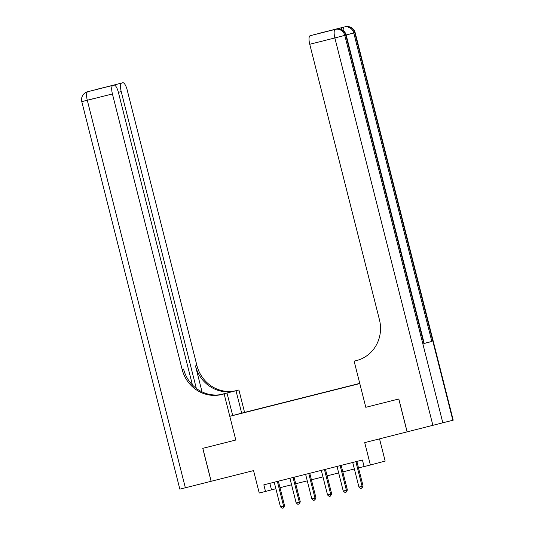 <?xml version="1.0" encoding="UTF-8"?>
<svg xmlns="http://www.w3.org/2000/svg" width="535" height="535" viewBox="0 0 535 535"><rect width="100%" height="100%" fill="white"/><g stroke="black" fill="none" stroke-linecap="round" stroke-linejoin="round"><path stroke-width="0.8" d="M240.844 413.508L246.341 412.104L240.844 413.508M359.747 383.388L244.575 412.385L238.904 389.975L236.644 390.543A33.993 32.381 75.1 0 1 196.907 365.499L127.203 90.034A8.159 2.481 75.9 0 0 122.816 82.758A8.159 2.481 75.9 0 0 122.803 82.758L87.693 91.732L113.995 85.098A8.159 2.481 75.9 0 0 113.995 85.098L103.255 87.8M379.542 438.887L385.167 461.103L364.108 466.607L362.436 460.02L263.835 484.844L265.507 491.438L275.866 488.743M112.818 85.413A8.159 2.481 75.9 0 0 112.424 93.953L87.299 100.279L185.351 487.78L211.104 481.299L202.765 448.35L235.795 440.031L202.825 448.33L211.164 481.279L253.557 470.606L259.228 493.016L265.507 491.438M452.837 420.263L354.785 32.762L355.16 32.662L453.212 420.162L364.716 442.619L370.387 465.029M407.168 431.932L398.829 398.983L365.8 407.302L398.769 398.996L407.108 431.946M354.645 384.826L346.553 386.879L354.651 384.852M221.864 394.469A33.993 32.381 75.1 0 1 182.127 369.424L183.565 369.043A33.993 32.381 75.1 0 0 223.302 394.088L221.864 394.469L224.125 393.9L235.795 440.031L229.796 416.304L244.575 412.385M229.796 416.304L359.794 383.575L365.8 407.302L354.123 361.165L356.384 360.597A33.993 32.381 -104.9 0 0 356.771 360.503A33.993 32.381 -104.9 0 0 379.449 319.743L309.745 44.271A8.159 2.481 -104.1 0 1 310.139 35.731L334.375 29.612A8.159 2.481 -104.1 0 1 334.382 29.612A8.159 2.481 -104.1 0 1 334.395 29.606M348.278 386.417L264.698 407.489M348.278 386.33L359.761 383.441M359.781 383.508L264.658 407.349M280.012 487.699L291.568 484.79M295.708 483.747L307.271 480.838M311.41 479.795L322.973 476.886M327.112 475.842L338.668 472.933M342.815 471.89L354.371 468.981M358.51 467.938L364.088 466.533M269.847 483.332L271.499 489.846M356.009 461.638L355.989 461.792A1.358 1.297 -104.9 0 0 356.022 462.307L362.095 486.295L358.952 487.091L352.886 463.103A1.358 1.297 -104.9 0 0 352.665 462.628L352.578 462.501M357.005 461.384L356.985 461.531A1.358 1.297 -104.9 0 0 357.019 462.046L363.091 486.034L362.095 486.295L361.887 488.167L360.63 488.482L358.952 487.091M363.091 486.034L361.887 488.167M340.307 465.59L340.287 465.744A1.358 1.297 -104.9 0 0 340.32 466.259L346.392 490.254L343.249 491.043L337.184 467.055A1.358 1.297 -104.9 0 0 336.97 466.587L336.876 466.453M341.303 465.343L341.29 465.483A1.358 1.297 -104.9 0 0 341.323 465.998L347.389 489.986L346.392 490.254L346.185 492.12L344.928 492.441L343.249 491.043M347.389 489.986L346.185 492.12M324.605 469.543L324.591 469.703A1.358 1.297 -104.9 0 0 324.625 470.218L330.69 494.206L327.554 494.995L321.481 471.007A1.358 1.297 -104.9 0 0 321.267 470.539L321.174 470.405M325.601 469.295L325.588 469.436A1.358 1.297 -104.9 0 0 325.621 469.951L331.693 493.939L330.69 494.206L330.483 496.072L329.226 496.393L327.554 494.995M331.693 493.939L330.483 496.072M308.909 473.495L308.889 473.656A1.358 1.297 -104.9 0 0 308.922 474.17L314.995 498.159L311.851 498.948L305.779 474.96A1.358 1.297 -104.9 0 0 305.565 474.491L305.478 474.358M309.905 473.248L309.885 473.388A1.358 1.297 -104.9 0 0 309.919 473.903L315.991 497.891L314.995 498.159L314.781 500.031L313.53 500.345L311.851 498.948M315.991 497.891L314.781 500.031M293.207 477.447L293.187 477.608A1.358 1.297 -104.9 0 0 293.22 478.123L299.292 502.111L296.149 502.9L290.084 478.912A1.358 1.297 -104.9 0 0 289.863 478.444L289.776 478.317M294.203 477.2L294.19 477.34A1.358 1.297 -104.9 0 0 294.223 477.855L300.289 501.843L299.292 502.111L299.085 503.983L297.828 504.298L296.149 502.9M300.289 501.843L299.085 503.983M341.323 29.485A8.159 2.481 -104.1 0 1 342.367 27.492L336.268 29.137A8.159 2.481 75.9 0 0 336.268 29.137A8.159 2.481 75.9 0 0 336.261 29.137A8.159 7.771 -104.9 0 1 345.797 35.149L344.801 35.417L442.853 422.917M354.123 361.165L357.868 360.189M311.316 35.417A8.159 2.481 -104.1 0 1 311.33 35.41L337.792 28.649L310.139 35.731M423.84 343.57L345.797 35.149L346.172 35.042L424.208 343.463L423.84 343.57L431.832 341.45L424.195 343.403M318.606 33.578A8.159 2.481 -104.1 0 1 318.947 33.391L337.792 28.649M342.367 27.492L320.131 33.076A8.159 2.481 -104.1 0 1 320.144 33.07A8.159 2.481 -104.1 0 1 320.137 33.076L318.947 33.391M241.68 413.154L236.009 390.744L220.433 394.663M236.009 390.744L238.904 389.975M220.239 394.696L235.206 390.924A33.993 32.381 75.1 0 1 195.469 365.88L202.049 391.901M224.125 393.9L222.239 394.335M102.787 87.814L97.691 89.084A8.159 2.481 -104.1 0 1 97.704 89.077A8.159 8.159 0 0 0 97.591 89.104A8.159 7.771 -104.9 0 0 97.504 89.131M121.626 83.072A8.159 2.481 75.9 0 0 121.231 91.619L118.382 92.334M196.332 388.423L121.231 91.619M185.351 487.78L179.84 489.144L81.788 101.643L87.299 100.279A8.159 2.481 -104.1 0 1 87.693 91.732A8.159 7.771 75.1 0 0 87.606 91.759A8.159 8.159 0 0 0 81.788 101.643M232.692 415.534L227.021 393.131M192.433 384.979L118.395 92.368A8.159 2.481 75.9 0 0 114.002 85.092L95.156 89.84M182.127 369.424L112.424 93.953M277.504 481.406L277.484 481.56A1.358 1.297 -104.9 0 0 277.518 482.075L283.59 506.063L280.454 506.852L274.381 482.864A1.358 1.297 -104.9 0 0 274.167 482.396L274.074 482.269M278.501 481.152L278.488 481.293A1.358 1.297 -104.9 0 0 278.521 481.808L284.587 505.796L283.59 506.063L283.383 507.936L282.126 508.25L280.454 506.852M284.587 505.796L283.383 507.936M355.989 461.792L356.985 461.531M356.022 462.307L357.019 462.046M340.287 465.744L341.29 465.483M340.32 466.259L341.323 465.998M324.591 469.703L325.588 469.436M324.625 470.218L325.621 469.951M308.889 473.656L309.885 473.388M308.922 474.17L309.919 473.903M293.187 477.608L294.19 477.34M293.22 478.123L294.223 477.855M357.153 360.396L356.384 360.597M320.137 33.076L345.256 26.75A8.159 2.481 75.9 0 0 345.249 26.75A8.159 7.771 -104.9 0 1 354.785 32.762L353.789 33.03L431.832 341.45M432.915 425.452L334.863 37.952L309.745 44.271M336.268 29.137A8.159 8.159 0 0 1 346.172 35.042L340.655 36.413M334.863 37.952L344.801 35.417A8.159 7.771 75.1 0 0 335.258 29.405A8.159 2.481 75.9 0 0 334.863 37.952M345.256 26.75A8.159 8.159 0 0 1 355.16 32.662L349.649 34.026M346.152 34.982L353.789 33.03A8.159 7.771 75.1 0 0 344.252 27.017A8.159 2.481 75.9 0 0 343.129 30.502M235.206 390.924L236.644 390.543M195.469 365.88L196.907 365.499M96.507 89.425A8.159 2.481 -104.1 0 1 96.688 89.352A8.159 7.771 75.1 0 0 96.594 89.372A8.159 8.159 0 0 0 95.979 89.566M96.594 89.372L97.591 89.104A8.159 7.771 -104.9 0 1 97.684 89.084A8.159 2.481 -104.1 0 1 97.691 89.084M93.097 98.741L83.159 101.275M88.703 91.465A8.159 8.159 0 0 0 88.603 91.492A8.159 7.771 -104.9 0 1 88.696 91.472A8.159 2.481 -104.1 0 1 88.703 91.465A8.159 2.481 -104.1 0 1 88.716 91.465L90.582 90.997M87.606 91.759L88.603 91.492A8.159 7.771 -104.9 0 0 88.509 91.518M277.484 481.56L278.488 481.293M277.518 482.075L278.521 481.808"/></g></svg>
